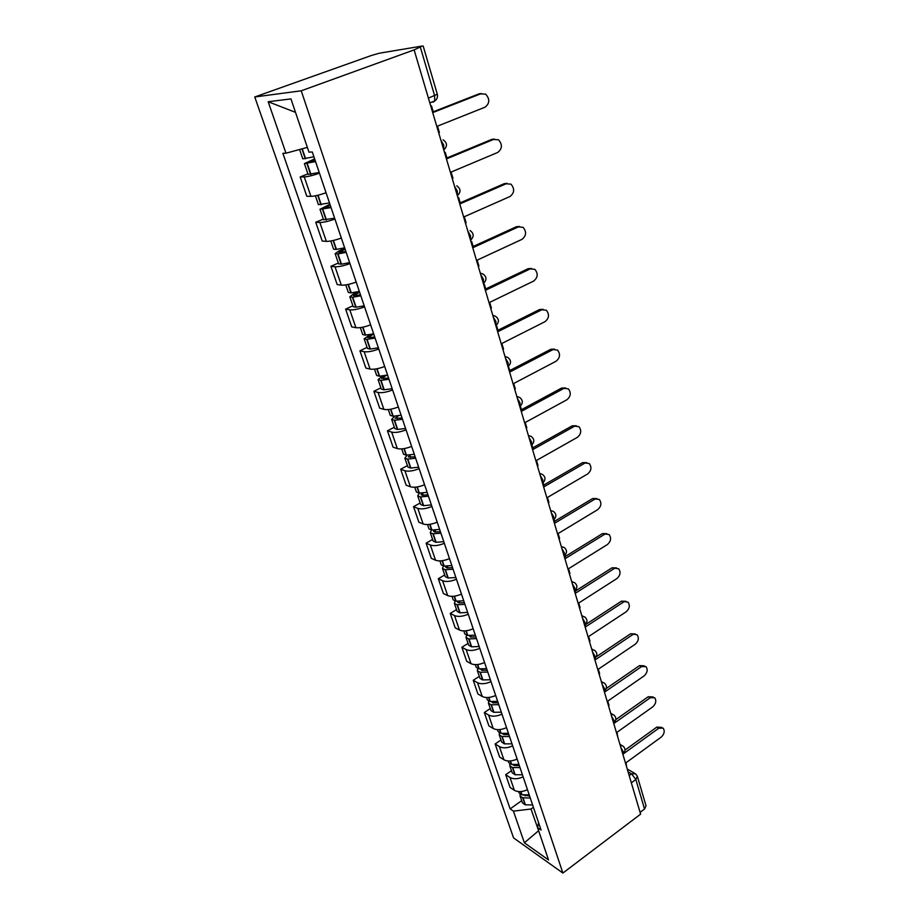 <?xml version="1.0" encoding="UTF-8"?>
<svg xmlns="http://www.w3.org/2000/svg" width="919" height="919" viewBox="0 0 919 919"><rect width="100%" height="100%" fill="white"/><g stroke="black" fill="none" stroke-linecap="round" stroke-linejoin="round"><path stroke-width="1.38" d="M414.124 49.902L422.235 46.03L379.202 53.245L371.471 55.462L254.758 96.977L513.56 837.898L562.887 873.05L301.237 90.797L414.124 49.902L640.612 814.131L562.887 873.05M631.342 782.827L635.845 779.496L637.372 776.348L646.023 805.825L644.529 809.019L635.845 779.496L631.548 773.844L628.091 771.868M640.095 812.373L644.529 809.019M254.758 96.977L301.237 90.797M319.467 173.209C312.828 175.495 307.762 176.724 304.258 176.919L300.18 176.953L306.82 196.287L310.921 196.356C314.424 196.252 319.467 195.046 326.061 192.76M307.911 173.886L300.18 176.953M334.93 219.044C328.405 221.341 323.385 222.49 319.869 222.478L315.757 222.272L322.213 241.054L326.337 241.375C329.852 241.456 334.861 240.341 341.34 238.044M323.327 219.101L315.757 222.272M349.967 263.592C343.534 265.89 338.56 266.958 335.033 266.763L330.897 266.303L337.181 284.568L341.328 285.131C344.855 285.384 349.817 284.362 356.193 282.053M338.318 263.052L330.897 266.303M364.567 306.889C358.249 309.198 353.321 310.185 349.783 309.818L345.624 309.129L351.724 326.9L355.906 327.681C359.444 328.106 364.349 327.164 370.633 324.844M352.896 305.797L345.624 309.129M378.777 349.002C372.563 351.322 367.68 352.218 364.131 351.701L359.949 350.794L365.888 368.071L370.081 369.082C373.631 369.668 378.49 368.795 384.67 366.474M367.083 347.371L359.949 350.794M392.597 389.966C386.474 392.298 381.638 393.125 378.088 392.447L373.884 391.333L379.673 408.162L383.878 409.357C387.439 410.092 392.252 409.3 398.341 406.968M380.891 387.841L373.884 391.333M406.06 429.839C400.029 432.171 395.239 432.929 391.678 432.114L387.45 430.793L393.091 447.185L397.318 448.575C400.879 449.46 405.647 448.725 411.643 446.393M394.32 427.243L387.45 430.793M419.156 468.667C413.217 470.999 408.461 471.688 404.9 470.735L400.673 469.23L406.152 485.198L410.402 486.771C413.964 487.782 418.696 487.116 424.589 484.784M407.416 465.611L400.673 469.23M431.907 506.472C426.06 508.816 421.35 509.436 417.789 508.356L413.539 506.679L418.892 522.233L423.142 523.979C426.703 525.117 431.39 524.519 437.203 522.176M420.167 503.003L413.539 506.679M444.337 543.313C438.581 545.656 433.917 546.219 430.345 545.013L426.094 543.163L431.298 558.327L435.56 560.234C439.133 561.498 443.774 560.958 449.494 558.614M432.596 539.442L426.094 543.163M456.456 579.211C450.769 581.555 446.152 582.06 442.59 580.739L438.317 578.74L443.406 593.525L447.668 595.581C451.24 596.959 455.835 596.465 461.487 594.122M444.704 574.961L438.317 578.74M468.265 614.214C462.659 616.557 458.087 617.005 454.514 615.569L450.241 613.421L455.204 627.838L459.477 630.055C463.038 631.537 467.61 631.1 473.17 628.757M456.525 609.596L450.241 613.421M479.775 648.343C474.261 650.686 469.724 651.089 466.151 649.549L461.878 647.263L466.714 661.324L470.999 663.679C474.56 665.253 479.075 664.874 484.566 662.53M468.047 643.392L461.878 647.263M491.01 681.645C485.577 683.989 481.074 684.345 477.512 682.702L473.228 680.278L477.949 694.006L482.234 696.487C485.795 698.164 490.275 697.831 495.686 695.488M479.293 676.373L473.228 680.278M501.969 714.143C496.605 716.475 492.147 716.786 488.598 715.051L484.313 712.501L488.919 725.907L493.204 728.503C496.754 730.272 501.2 729.996 506.53 727.653M490.275 708.56L484.313 712.501M512.676 745.86C507.38 748.192 502.969 748.457 499.408 746.63L495.134 743.965L499.626 757.049L503.911 759.772C507.46 761.633 511.86 761.391 517.133 759.048M500.993 739.979L495.134 743.965M523.129 776.831C517.902 779.163 513.526 779.381 509.976 777.474L505.691 774.694L510.091 787.48L514.376 790.306C517.914 792.247 522.279 792.052 527.472 789.708M511.458 770.685L505.691 774.694M295.436 112.164L307.348 147.362M307.038 147.488L285.981 153.197L268.176 101.722L290.955 98.907L308.979 152.152L312.311 152.003L541.073 830.029L537.592 827.651L548.517 859.943L524.381 842.803L513.422 811.132L530.998 809.007L538.764 831.109M285.981 153.197L282.88 153.335L510.148 808.892L513.422 811.132M538.626 830.707L524.381 842.803M533.399 807.284L530.998 809.007M521.693 800.667L510.148 808.892M538.557 822.562L537.592 827.651M268.176 101.722L295.091 112.198M438.696 132.83L439.385 132.543L437.49 126.144L485.048 107.19C489.77 103.399 489.988 99.057 485.68 94.152L479.109 93.818L481.395 93.543M313.93 156.793L302.788 158.849L299.594 149.51M314.631 158.884L304.407 163.616L315.55 161.595M304.407 163.616L308.095 174.415L319.226 172.473M481.246 93.6L433.412 112.348L431.482 105.857L430.724 105.926M430.781 106.133L431.482 105.857M315.366 161.043L308.175 162.387L314.826 159.435M479.109 93.818L433.24 111.785M452.263 178.585L452.941 178.297L451.091 172.071L497.719 152.462C502.302 148.763 502.567 144.536 498.512 139.791L491.883 139.355L494.479 139.079M329.507 202.95L318.411 204.661L315.389 195.804M329.944 204.271L319.984 209.279L331.081 207.614M319.984 209.279L323.568 219.779L334.642 218.194M494.02 139.251L447.128 158.665L445.255 152.359L444.497 152.382M444.566 152.634L445.255 152.359M330.851 206.936L323.695 208.062L330.185 204.948M491.883 139.355L446.91 157.953M465.439 223.064L466.105 222.766L464.313 216.712L510.034 196.494C514.479 192.864 514.801 188.763 510.987 184.168L504.313 183.639L507.173 183.386M344.636 247.808L336.147 249.463L333.586 249.175L330.794 240.996M344.832 248.394L338.778 251.013L335.125 253.667L337.997 253.931L346.164 252.334M335.125 253.667L338.606 263.868L341.489 264.178L349.634 262.616M506.438 183.639L460.453 203.685L458.638 197.551L457.88 197.539M457.972 197.838L458.638 197.551M345.9 251.53L338.778 252.461L345.107 249.198M504.313 183.639L460.201 202.846M478.259 266.326L478.914 266.028L477.168 260.134L522.026 239.342C526.346 235.781 526.702 231.783 523.106 227.338L516.398 226.729L519.522 226.499M359.352 291.403L350.932 292.897L348.347 292.449L345.774 284.913M358.778 291.541L353.378 294L349.84 296.826L352.735 297.251L360.834 295.815M349.84 296.826L353.229 306.751L356.124 307.21L364.211 305.809M518.523 226.832L473.411 247.452L471.654 241.49L470.884 241.444M470.987 241.789L471.654 241.49M360.524 294.896L353.447 295.619L359.628 292.219M516.398 226.729L473.136 246.499M490.735 308.416L491.378 308.106L489.678 302.374L533.698 281.042C537.891 277.538 538.293 273.644 534.892 269.347L528.161 268.67L531.515 268.474M373.654 333.804L365.302 335.136L362.706 334.55L360.34 327.612M370.346 334.493L364.154 338.801L366.761 339.398L375.101 338.089M364.154 338.801L367.451 348.462L370.058 349.094L378.375 347.819M530.286 268.865L486.025 290.036L484.313 284.235L483.543 284.155M483.658 284.545L484.313 284.235M374.757 337.066L367.715 337.606L373.746 334.079M528.161 268.67L485.703 288.957M502.877 349.381L503.509 349.059L501.854 343.476L545.059 321.65C549.137 318.204 549.573 314.401 546.357 310.254L539.614 309.508L543.175 309.347M387.565 375.055L379.604 376.216L376.675 375.515L374.515 369.151M382.476 375.963L378.088 379.65L381.017 380.374L388.978 379.225M378.088 379.65L381.293 389.047L383.912 389.817L392.172 388.691M541.739 309.795L498.293 331.472L496.628 325.831L495.996 326.142M388.599 378.1L381.592 378.467L386.554 375.274M539.614 309.508L497.949 330.277M514.697 389.254L515.306 388.932L513.698 383.499L556.133 361.213C560.096 357.813 560.567 354.102 557.523 350.082L550.768 349.289L554.513 349.151M401.109 415.204L393.206 416.227L390.276 415.377L388.3 409.564M394.768 416.146L391.655 419.409L394.584 420.27L402.488 419.259M391.655 419.409L394.779 428.564L397.399 429.46L405.589 428.472M552.893 349.657L510.24 371.804L508.379 366.267M402.074 418.042L395.113 418.237L398.467 415.698M550.768 349.289L509.861 370.506M526.208 428.093L526.817 427.772L525.243 422.476L566.92 399.754C570.779 396.399 571.273 392.781 568.39 388.875L561.647 388.036L565.553 387.944M414.297 454.285L406.152 455.181L403.521 454.204L401.718 448.909M407.106 455.169L404.854 458.133L407.496 459.109L415.629 458.225M404.854 458.133L407.898 467.036L410.54 468.058L418.662 467.197M563.761 388.484L521.877 411.092L520.372 406.014M415.193 456.915L408.266 456.961L410.46 454.916M561.647 388.036L521.464 409.69M537.42 465.944L538.017 465.6L536.489 460.442L577.431 437.318C581.199 434.009 581.704 430.471 578.97 426.692L572.238 425.819L576.282 425.761M427.14 492.343L419.064 493.112L416.422 492.021L414.779 487.231M419.386 493.112L417.72 495.846L420.374 496.949L428.438 496.191M417.72 495.846L420.684 504.531L423.636 505.668L431.39 504.933M574.352 426.336L533.204 449.357L531.871 444.865M427.967 494.79L422.372 495.215L421.086 494.686L422.407 493.021M572.238 425.819L532.767 447.863M548.356 502.819L548.942 502.486L547.448 497.455L587.678 473.94C591.354 470.677 591.882 467.22 589.274 463.544L582.566 462.648L586.736 462.625M439.65 529.424L431.643 530.068L428.989 528.873L427.519 524.542M431.482 530.056L430.253 532.595L432.906 533.801L440.913 533.169M430.253 532.595L433.148 541.061L436.1 542.313L443.797 541.693M584.679 463.233L544.243 486.645L543.083 482.716M440.419 531.699L434.859 532.032L433.573 531.435L434.331 530.068M582.566 462.648L543.772 485.06M559.005 538.775L559.579 538.431L558.132 533.537L597.672 509.666C601.256 506.449 601.807 503.049 599.326 499.488L592.64 498.557L596.902 498.58M451.849 565.564L443.9 566.093L441.235 564.783L439.914 560.912M443.395 566.035L442.476 568.424L445.141 569.734L453.078 569.217M442.476 568.424L445.29 576.673L447.955 578.005L455.881 577.523M594.754 499.224L555.007 522.991L554.008 519.614M452.55 567.666L447.048 567.908L445.749 567.276L446.152 566.15M592.64 498.557L554.513 521.326M569.401 573.847L569.964 573.49L568.551 568.712L607.425 544.519C610.928 541.337 611.491 538.017 609.125 534.559L602.473 533.606L606.816 533.652M463.727 600.796L455.847 601.21L453.182 599.808L452.01 596.362M455.066 601.095L454.388 603.346L457.053 604.759L464.934 604.357M454.388 603.346L457.134 611.399L459.799 612.835L467.668 612.445M604.576 534.33L565.507 558.43L564.657 555.57M464.382 602.726L458.914 602.898L457.616 602.209L457.8 601.313M602.473 533.606L564.99 556.684M579.544 608.056L580.096 607.7L578.717 603.036L616.948 578.533C620.359 575.386 620.945 572.135 618.682 568.769L612.065 567.804L616.477 567.885M475.318 635.144L467.507 635.466L464.83 633.961L463.796 630.928M466.519 635.27L466.013 637.418L468.679 638.923L476.501 638.625M466.013 637.418L468.69 645.276L471.654 646.827L479.155 646.516M614.168 568.597L575.742 593.008L575.041 590.641M475.927 636.936L470.494 637.016L469.241 635.592M612.065 567.804L575.202 591.181M589.435 641.439L589.975 641.083L588.631 636.522L626.241 611.744C629.572 608.631 630.17 605.437 628.01 602.163L621.428 601.187L625.896 601.29M486.633 668.664L478.879 668.871L476.203 667.286L475.295 664.644M477.708 668.607L477.352 670.663L480.028 672.26L487.771 672.053M477.352 670.663L479.959 678.325L482.636 679.934L490.378 679.761M623.519 602.037L585.736 626.735L585.173 624.851L621.428 601.187M487.185 670.296L481.797 670.307L480.465 669.021M599.096 674.029L599.625 673.661L598.315 669.216L635.316 644.173C638.579 641.083 639.176 637.947 637.12 634.776L630.572 633.788L635.155 633.915M497.661 701.369L489.965 701.484L487.288 699.818L486.519 697.544M488.667 701.128L488.414 703.104L491.091 704.781L498.787 704.678M488.414 703.104L490.964 710.582L493.641 712.282L501.314 712.191M632.663 634.684L595.478 659.658L595.053 658.234M498.167 702.863L492.825 702.805L491.47 701.645M630.572 633.788L596.224 656.821M608.516 705.838L609.044 705.47L607.758 701.128L644.173 675.844C647.367 672.788 647.975 669.71 646.011 666.62L641.588 666.585L639.509 665.62L644.208 665.793M508.437 733.293L500.798 733.316L498.121 731.57L497.466 729.652M499.385 732.88L499.224 734.775L501.9 736.533L509.528 736.521M499.224 734.775L501.705 742.081L504.393 743.85L511.998 743.862M641.588 666.585L605.001 691.8L604.702 690.812M508.896 734.649L503.589 734.522L502.245 733.5M639.509 665.62L606.241 688.515M617.729 736.912L616.994 732.305L652.835 706.791C655.959 703.759 656.58 700.737 654.696 697.728L650.307 697.739L648.228 696.728L653.041 696.924M518.948 764.459L511.378 764.39L508.701 762.575L508.161 760.989M509.861 763.873L509.769 765.711L512.446 767.537L520.016 767.606M509.769 765.711L512.205 772.845L515.168 774.74L522.429 774.774M650.307 697.739L614.294 723.184L614.018 720.576L611.698 716.567M519.361 765.688L514.1 765.493L512.791 764.597M648.228 696.728L615.81 719.611M626.724 767.273L626.011 762.759L661.301 737.038C664.357 734.028 664.977 731.053 663.173 728.124L658.82 728.181L656.763 727.136L661.657 727.354M529.218 794.889L521.705 794.751L519.028 792.856L518.603 791.604M520.108 794.142L520.074 795.923L522.75 797.818L530.263 797.979M520.074 795.923L522.452 802.896L525.128 804.803L532.618 804.975M658.82 728.181L623.369 753.856L623.243 751.731L620.945 747.767M529.597 795.992L523.129 794.981M656.763 727.136L625.035 750.065M604.231 691.375L604.576 688.676L602.232 684.621M594.582 658.808L594.903 655.994L592.525 651.893M584.691 625.448L585.001 622.508L582.589 618.349M574.559 591.25L574.834 588.183L572.399 583.979M564.174 556.19L564.427 552.985L561.957 548.735M553.514 520.234L553.743 516.892L551.251 512.595M542.578 483.36L542.784 479.867L540.257 475.514M531.366 445.508L531.538 441.855L528.976 437.455M519.855 406.646L519.993 402.844L517.397 398.387M508.023 366.75L508.138 362.775L505.507 358.261M495.881 325.763L495.95 321.604L493.285 317.032M483.394 283.638L483.428 279.296L480.729 274.666M470.562 240.33L470.562 235.804L467.828 231.106M457.363 195.793L457.317 191.06L454.549 186.304M443.05 139.814C447.358 142.801 447.599 146.178 443.774 149.958L443.693 145.03L440.879 140.205M629.182 775.579L631.548 773.844L635.557 773.775L637.372 776.348M503.911 759.772L499.408 746.63M493.204 728.503L488.598 715.051M482.234 696.487L477.512 682.702M470.999 663.679L466.151 649.549M459.477 630.055L454.514 615.569M447.668 595.581L442.59 580.739M435.56 560.234L430.345 545.013M423.142 523.979L417.789 508.356M410.402 486.771L404.9 470.735M397.318 448.575L391.678 432.114M383.878 409.357L378.088 392.447M370.081 369.082L364.131 351.701M355.906 327.681L349.783 309.818M341.328 285.131L335.033 266.763M326.337 241.375L319.869 222.478M310.921 196.356L304.258 176.919M514.376 790.306L509.976 777.474M613.651 723.161L614.11 722.633C616.511 719.945 616.396 717.36 613.766 714.902L610.997 714.212M622.852 754.2L623.335 753.683C625.667 751.03 625.552 748.468 622.979 746.021L620.233 745.378M480.258 273.058L483.003 274.011C486.771 276.826 486.944 279.95 483.52 283.374L483.337 283.466M492.791 315.343L495.571 316.297C499.189 319.065 499.35 322.109 496.042 325.441L495.812 325.556M504.979 356.48L507.782 357.422C511.274 360.156 511.423 363.131 508.23 366.382L507.954 366.52M516.857 396.537L519.672 397.467C523.037 400.144 523.175 403.073 520.085 406.244L519.775 406.405M528.414 435.537L531.239 436.445C534.502 439.098 534.628 441.97 531.63 445.06L531.285 445.255M539.671 473.526L542.509 474.422C545.656 477.03 545.783 479.856 542.876 482.889L542.509 483.095M550.642 510.55L553.479 511.412C556.535 513.997 556.661 516.777 553.835 519.74L553.433 519.982M561.337 546.633L564.174 547.471C567.138 550.033 567.253 552.767 564.519 555.685L564.094 555.949M571.767 581.819L574.593 582.635C577.488 585.162 577.591 587.861 574.938 590.733L574.49 591.009M581.934 616.144L584.748 616.925C587.574 619.44 587.678 622.106 585.093 624.92L584.622 625.219M591.859 649.63L594.662 650.376C597.407 652.869 597.522 655.5 595.007 658.28L594.524 658.601M601.543 682.312L604.334 683.024C607.022 685.505 607.126 688.113 604.668 690.847L604.174 691.18M433.228 102.181L434.71 100.987L434.641 95.725L420.397 47.317M428.415 98.126L437.318 94.255L423.165 46.007M305.625 158.746L302.236 148.786M305.303 158.803L301.926 148.878M310.622 174.426L306.935 163.582M310.932 174.369L307.245 163.525M310.381 162.192L310.082 161.296M321.259 204.73L318.031 195.219M320.949 204.776L317.721 195.287M326.119 219.963L322.523 209.417M326.429 219.917L322.845 209.371M325.912 207.981L325.533 206.878M336.469 249.417L333.413 240.456M336.147 249.463L333.115 240.525M341.167 264.212L337.687 253.966M341.489 264.178L337.997 253.931M340.995 252.484L340.558 251.174M351.242 292.862L348.37 284.419M350.932 292.897L348.071 284.488M355.814 307.233L352.425 297.274M356.124 307.21L352.735 297.251M355.664 295.746L355.159 294.252M365.613 335.113L362.913 327.164M365.302 335.136L362.614 327.233M370.058 349.094L366.761 339.398M370.368 349.071L367.072 339.375M369.932 337.824L369.369 336.159M379.604 376.216L377.054 368.749M379.294 376.227L376.767 368.806M383.912 389.817L380.707 380.386M384.222 389.805L381.017 380.374M383.82 378.766L383.189 376.939M393.206 416.227L390.828 409.208M392.907 416.227L390.529 409.265M397.399 429.46L394.274 420.27M397.709 429.449L394.584 420.27M397.33 418.616L396.652 416.629M406.462 455.181L404.222 448.587M406.152 455.181L403.935 448.644M410.54 468.058L407.496 459.109M410.839 468.058L407.806 459.109M410.483 457.432L409.759 455.284M419.363 493.112L417.272 486.944M419.064 493.112L416.985 486.99M423.337 505.657L420.374 496.949M423.636 505.668L420.672 496.949M423.303 495.226L422.545 493.009M431.941 530.079L429.977 524.301M431.643 530.068L429.69 524.347M435.801 542.29L432.906 533.801M436.1 542.313L433.217 533.824M435.79 532.055L435.101 530.033M444.199 566.104L442.361 560.705M443.9 566.093L442.073 560.739M447.955 578.005L445.141 569.734M448.254 578.028L445.439 569.757M447.967 567.953L447.335 566.115M456.146 601.233L454.434 596.19M455.847 601.21L454.147 596.224M459.799 612.835L457.053 604.759M460.097 612.858L457.352 604.782M459.833 602.956L459.259 601.29M467.805 635.489L466.197 630.779M467.507 635.466L465.922 630.813M471.367 646.792L468.679 638.923M471.654 646.827L468.977 638.958M471.413 637.097L470.896 635.592M479.167 668.906L477.685 664.529M478.879 668.871L477.409 664.563M482.636 679.934L480.028 672.26M482.934 679.968L480.315 672.294M482.705 670.41L482.245 669.066M490.264 701.519L488.885 697.452M489.965 701.484L488.609 697.475M493.641 712.282L491.091 704.781M493.94 712.317L491.389 704.827M493.721 702.909L493.319 701.714M501.096 733.362L499.81 729.583M500.798 733.316L499.545 729.606M504.393 743.85L501.9 736.533M504.68 743.896L502.188 736.578M504.485 734.649L504.129 733.592M511.665 764.436L510.482 760.955M511.378 764.39L510.217 760.978M514.881 774.683L512.446 767.537M515.168 774.74L512.733 767.583M514.985 765.63L514.674 764.723M521.992 794.797L520.901 791.592M521.705 794.751L520.636 791.604M525.128 804.803L522.75 797.818M525.415 804.86L523.037 797.876M525.254 795.9L524.99 795.119M457.34 195.713L457.409 195.69C461.085 192.037 460.867 188.751 456.754 185.822M470.517 240.204L470.643 240.146C474.193 236.608 473.997 233.415 470.068 230.543M572.434 581.75L571.652 581.428M582.795 616.063L581.784 615.627M592.881 649.549L591.664 648.975M602.715 682.231L601.313 681.53M612.295 714.132L610.733 713.316M621.635 745.286L619.934 744.356M429.828 102.882L434.71 100.987C437.088 99.252 437.949 97.012 437.318 94.255M627.263 769.077L634.328 773.074"/></g></svg>
